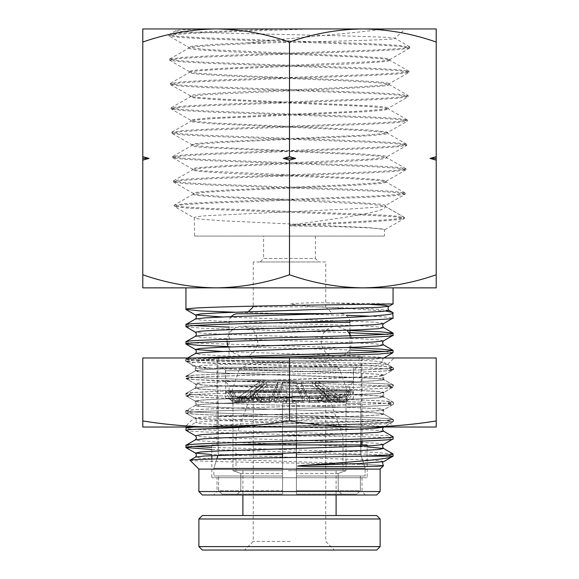 <?xml version="1.0" encoding="UTF-8"?>
<svg xmlns="http://www.w3.org/2000/svg" width="579" height="579" viewBox="0 0 579 579"><rect width="100%" height="100%" fill="white"/><g stroke="black" fill="none" stroke-linecap="round" stroke-linejoin="round"><path stroke-width="0.43" stroke-dasharray="2.9 2.17" d="M329.198 356.903L325.745 360.355L325.745 362.078L339.555 368.982L239.445 368.982L253.255 362.078L325.745 362.078L253.255 362.078L253.255 360.355L325.745 360.355L253.255 360.355L249.802 356.903L329.198 356.903L249.802 356.903M221.323 356.903L357.677 356.903L361.13 360.355L217.87 360.355L361.13 360.355L361.13 367.26L217.87 367.26L217.87 360.355L221.323 356.903L357.677 356.903M231.68 391.426L239.445 368.982L339.555 368.982L347.32 391.426L231.68 391.426L347.32 391.426M353.537 367.26L353.537 381.069L349.911 386.244L349.911 391.426L229.089 391.426L229.089 386.244L349.911 386.244L229.089 386.244L225.463 381.069L353.537 381.069L225.463 381.069L225.463 367.26L353.537 367.26L225.463 367.26M282.595 453.118L282.595 403.505L289.5 403.505L282.595 403.505L282.595 470.647L232.961 470.647L282.595 470.647L282.595 403.505L296.405 403.505L282.595 403.505L282.595 454.602L218.203 454.602L217.87 367.26L361.13 367.26L289.5 367.26L361.13 367.26L361.13 403.505M229.089 391.426L349.911 391.426M274.359 396.383L275.416 398.055L276.197 397.237L282.661 382.133L276.197 397.237L289.5 397.237L276.197 397.237L275.416 398.055L286.909 398.055L286.909 397.621L286.909 398.055L275.416 398.055L274.359 396.383L269.438 396.383L270.494 398.055L271.276 397.237L277.739 382.133L266.673 382.133L249.752 397.237L266.673 382.133L277.739 382.133L271.276 397.237L249.752 397.237L271.276 397.237L270.494 398.055L260.123 398.055L261.23 397.621L255.932 398.055L253.834 396.174L255.932 398.055L261.23 397.621L260.123 398.055L258.024 396.174L260.123 398.055L270.494 398.055L269.438 396.383L274.359 396.383L274.359 401.79L275.039 402.376L275.821 401.573L275.039 402.376L274.359 401.79L269.438 401.79L274.359 401.79L274.359 396.383M244.939 396.383L247.703 398.055L249.752 397.237L247.703 398.055L255.932 398.055L247.703 398.055L244.939 396.383L241.899 396.383L244.664 398.055L246.712 397.237L263.633 382.133L259.406 382.133L238.49 397.237L259.406 382.133L263.633 382.133L246.712 397.237L238.49 397.237L246.712 397.237L244.664 398.055L239.38 398.055L241.168 397.621L237.774 398.055L234.386 396.174L237.774 398.055L241.168 397.621L239.38 398.055L235.986 396.174L239.38 398.055L244.664 398.055L241.899 396.383L244.939 396.383L244.939 401.79L244.939 396.383M232.541 396.383L235.957 398.055L238.49 397.237L235.957 398.055L237.774 398.055L235.957 398.055L232.541 396.383L232.541 401.79L232.541 396.383M289.5 397.592L286.909 397.621L286.909 396.174L286.909 397.621L292.091 397.621L292.091 398.055L292.091 396.174L292.091 397.621L289.5 397.592M346.459 396.456L350.512 390.543L348.276 390.543L344.614 396.174L346.669 396.174L344.614 396.174L341.226 398.055L337.832 397.621L339.62 398.055L343.014 396.174L339.62 398.055L337.832 397.621L341.226 398.055L344.614 396.174L348.276 390.543L350.512 390.543L353.364 392.49L350.99 392.49L348.276 390.543L350.99 392.49L345.779 400.509L342.384 402.391L339.432 401.153L337.832 401.153L340.785 402.391L344.179 400.509L349.39 392.49L346.676 390.543L327.424 390.543L329.104 392.49L325.883 400.509L323.784 402.391L321.96 401.153L321.96 397.621L323.068 398.055L325.166 396.174L323.068 398.055L317.77 397.621L321.96 397.621L321.96 401.153L317.77 401.153L321.96 401.153L323.784 402.391L325.883 400.509L329.104 392.49L327.424 390.543L346.676 390.543L349.39 392.49L344.179 400.509L340.785 402.391L337.832 401.153L339.432 401.153L342.384 402.391L345.779 400.509L350.99 392.49L353.364 392.49L347.892 400.509L345.779 400.509L347.892 400.509L346.459 401.826M232.541 396.456L234.386 396.174L230.724 390.543L228.488 390.543L230.724 390.543L228.01 392.49L225.636 392.49L228.01 392.49L233.221 400.509L236.616 402.391L239.568 401.153L241.168 401.153L238.215 402.391L234.821 400.509L229.61 392.49L232.324 390.543L251.576 390.543L249.896 392.49L251.576 390.543L232.324 390.543L229.61 392.49L234.821 400.509L238.215 402.391L241.168 401.153L239.568 401.153L236.616 402.391L233.221 400.509L228.01 392.49L230.724 390.543L234.386 396.174L232.331 396.174L228.488 390.543L225.636 392.49L231.108 400.509L233.221 400.509L231.108 400.509L232.541 401.826M320.976 396.174L318.877 398.055L317.77 397.621L318.877 398.055L320.976 396.174L323.234 390.543L324.913 392.49L321.692 400.509L319.594 402.391L317.77 401.153L319.594 402.391L321.692 400.509L324.913 392.49L323.234 390.543L292.091 390.543L323.234 390.543L320.976 396.174L292.091 396.174L292.091 390.543L292.091 396.174L320.976 396.174M304.641 396.383L303.584 398.055L302.803 397.237L303.584 398.055L304.641 396.383L309.562 396.383L308.506 398.055L307.724 397.237L301.261 382.133L312.327 382.133L329.248 397.237L312.327 382.133L301.261 382.133L307.724 397.237L329.248 397.237L307.724 397.237L308.506 398.055L309.562 396.383L304.641 396.383L304.641 401.79L309.562 401.79L304.641 401.79L304.641 396.383M334.061 396.383L331.297 398.055L329.248 397.237L331.297 398.055L334.061 396.383L337.101 396.383L334.336 398.055L332.288 397.237L315.367 382.133L319.594 382.133L340.51 397.237L319.594 382.133L315.367 382.133L332.288 397.237L340.51 397.237L332.288 397.237L334.336 398.055L337.101 396.383L334.061 396.383L334.061 401.79L334.061 396.383M346.459 396.383L343.043 398.055L340.51 397.237L343.043 398.055L346.459 396.383L346.459 401.79L346.459 396.383M317.77 397.621L317.77 401.153L317.77 397.621M292.091 401.573L292.091 401.153L286.909 401.153L292.091 401.153L292.091 402.391L292.091 392.49L292.091 401.573L303.179 401.573L303.961 402.376L303.179 401.573L292.091 401.573M292.091 397.621L292.091 401.153L292.091 397.621M286.909 397.621L286.909 401.153L286.909 397.621M309.562 396.383L309.562 401.79L309.562 396.383M337.101 401.79L334.061 401.79L337.101 401.79L337.101 396.383L337.101 401.79L335.328 402.376L333.28 401.573L335.328 402.376L337.101 401.79M325.166 396.174L327.424 390.543L325.166 396.174L343.014 396.174L346.676 390.543L343.014 396.174L325.166 396.174M337.832 397.621L337.832 401.153L337.832 397.621M339.432 397.621L339.432 401.153L339.432 397.621M324.913 392.49L292.091 392.49L324.913 392.49M286.909 390.543L286.909 402.391L286.909 390.543L255.766 390.543L258.024 396.174L255.766 390.543L254.087 392.49L257.308 400.509L259.406 402.391L260.89 401.573L259.406 402.391L257.308 400.509L254.087 392.49L255.766 390.543L286.909 390.543M329.104 392.49L349.39 392.49L329.104 392.49M308.1 401.573L308.889 402.376L309.562 401.79L308.889 402.376L308.1 401.573L301.261 385.585L312.327 385.585L330.233 401.573L332.281 402.376L334.061 401.79L332.281 402.376L330.233 401.573L312.327 385.585L312.327 382.133L312.327 385.585L301.261 385.585L301.261 382.133L301.261 385.585L308.1 401.573L318.11 401.573L308.1 401.573M304.641 401.79L303.961 402.376L304.641 401.79M341.733 401.573L344.266 402.376L346.459 401.79L344.266 402.376L341.733 401.573L319.594 385.585L341.733 401.573L339.974 401.573L341.733 401.573M296.339 385.585L303.179 401.573L296.339 385.585L282.661 385.585L275.821 401.573L286.909 401.573L275.821 401.573L282.661 385.585L296.339 385.585L296.339 382.133L282.661 382.133L282.661 385.585L282.661 382.133L296.339 382.133L302.803 397.237L296.339 382.133L296.339 385.585M270.9 401.573L270.111 402.376L269.438 401.79L269.438 396.383L269.438 401.79L270.111 402.376L270.9 401.573L277.739 385.585L266.673 385.585L248.767 401.573L246.719 402.376L244.939 401.79L241.899 401.79L244.939 401.79L246.719 402.376L248.767 401.573L266.673 385.585L266.673 382.133L266.673 385.585L277.739 385.585L277.739 382.133L277.739 385.585L270.9 401.573L260.89 401.573L270.9 401.573M261.23 401.153L261.23 397.621L260.89 401.573L261.23 401.153L257.04 401.153L257.04 397.621L257.04 401.153L261.23 401.153M286.909 392.49L254.087 392.49L286.909 392.49M256.707 401.573L255.216 402.391L253.117 400.509L249.896 392.49L253.117 400.509L255.216 402.391L256.707 401.573L248.767 401.573L256.707 401.573M253.834 396.174L251.576 390.543L253.834 396.174L235.986 396.174L232.324 390.543L235.986 396.174L253.834 396.174M241.168 397.621L241.168 401.153L241.168 397.621M239.568 397.621L239.568 401.153L239.568 397.621M241.899 396.383L241.899 401.79L241.899 396.383M249.896 392.49L229.61 392.49L249.896 392.49M241.899 401.79L243.672 402.376L245.72 401.573L243.672 402.376L241.899 401.79M237.267 401.573L234.734 402.376L232.541 401.79L234.734 402.376L237.267 401.573L259.406 385.585L237.267 401.573L239.026 401.573L237.267 401.573M333.28 401.573L315.367 385.585L319.594 385.585L319.594 382.133L319.594 385.585L315.367 385.585L315.367 382.133L315.367 385.585L333.28 401.573L338.375 401.573L333.28 401.573M245.72 401.573L263.633 385.585L259.406 385.585L259.406 382.133L259.406 385.585L263.633 385.585L263.633 382.133L263.633 385.585L245.72 401.573L240.625 401.573L245.72 401.573M360.797 441.118L360.797 403.505L360.797 454.602L365.132 468.237L296.405 468.237L296.405 494.126L296.405 454.602L360.797 454.602L296.405 454.602L296.405 403.505L296.405 443.015M296.405 448.399L296.405 452.713M296.405 457.403L296.405 468.237L365.132 468.237L365.132 476.003L365.132 468.237L360.797 454.602L360.797 446.243M217.87 403.505L232.961 403.505L232.961 470.647L232.961 403.505L218.203 403.505L218.203 454.602L235.32 454.602M289.5 399.713L232.541 399.713L289.5 399.713M289.5 370.712L225.636 370.712L289.5 370.712M289.5 398.33L225.636 398.33L289.5 398.33M296.405 403.505L289.5 403.505L296.405 403.505L296.405 470.647L296.405 403.505M296.405 490.674L296.405 470.647L296.405 490.674L338.208 490.674L341.69 494.126L356.896 494.126L341.69 494.126L338.208 490.674L338.208 473.412L338.208 490.674L296.405 490.674L360.362 490.674L356.896 494.126L360.362 490.674L360.362 476.003L360.362 490.674L296.405 490.674M365.132 476.003L296.405 476.003L365.132 476.003M346.039 403.505L360.797 403.505L346.039 403.505L346.459 403.505L346.039 403.505L346.039 470.647L346.039 403.505M346.039 470.647L338.208 473.412L346.039 470.647L296.405 470.647L346.039 470.647M289.5 367.26L356.816 367.26L289.5 367.26M216.828 458.93L213.868 468.237L282.595 468.237L282.595 494.126L282.595 457.634M282.595 454.602L282.595 468.237L213.868 468.237L213.868 476.003L213.868 468.237L217.986 455.282M232.961 470.647L240.792 473.412L240.792 490.674L237.31 494.126L222.104 494.126L237.31 494.126L240.792 490.674L240.792 473.412L232.961 470.647M218.638 490.674L222.104 494.126L218.638 490.674L218.638 476.003L218.638 490.674L282.595 490.674L218.638 490.674M213.868 476.003L282.595 476.003L213.868 476.003M338.208 473.412L296.405 473.412L338.208 473.412M360.362 476.003L296.405 476.003L360.362 476.003M240.792 473.412L282.595 473.412L240.792 473.412M218.638 476.003L282.595 476.003L218.638 476.003M341.69 494.126L296.405 494.126L341.69 494.126M356.896 494.126L296.405 494.126L356.896 494.126M237.31 494.126L282.595 494.126L237.31 494.126M222.104 494.126L282.595 494.126L222.104 494.126M288.559 550.05L334.38 550.05L288.559 550.05M290.26 541.423L253.255 541.423L290.26 541.423M376.668 515.527L202.332 515.527M198.879 518.979L380.121 518.979M202.332 550.05L376.668 550.05M380.121 546.598L198.879 546.598M290.303 394.704L251.098 394.704L290.303 394.704M288.378 436.132L343.007 436.132L288.378 436.132M288.378 470.647L343.007 470.647L288.378 470.647M288.523 470.647L336.102 470.647L288.523 470.647M288.523 515.527L336.102 515.527L288.523 515.527M290.26 394.704L253.255 394.704L290.26 394.704M249.621 357.981L203.316 359.602L190.375 360.406L185.939 361.216C179.483 364.082 399.488 366.977 393.061 369.843C399.459 372.724 179.497 375.597 185.939 378.478C179.562 381.351 399.438 384.224 393.061 387.105C399.503 389.978 179.541 392.866 185.939 395.732C179.519 398.62 399.51 401.479 393.061 404.366C399.43 407.232 179.548 410.127 185.939 412.993L193.813 411.922L216.264 410.844L362.736 406.523L384.253 405.51L392.967 404.482L383.725 409.766L383.725 414.079C382.813 414.955 369.771 415.816 344.585 416.67L213.05 416.67L289.5 414.079C339.822 412.646 385.042 411.191 383.725 409.766C389.544 406.885 189.456 404.012 195.275 401.131C189.456 398.258 389.544 395.377 383.725 392.504C389.544 389.624 189.456 386.75 195.275 383.87C189.456 380.996 389.544 378.116 383.725 375.243C385.042 373.81 339.822 372.355 289.5 370.929L213.05 368.338L195.275 368.338L195.275 370.929L186.033 376.205L194.747 375.178L216.264 374.164L362.736 369.851L385.187 368.765L393.069 367.687L384.253 366.543L362.736 365.53L216.264 361.216L193.813 360.138L185.931 359.06L184.918 357.981L394.082 357.981L184.918 357.981M393.061 421.628L393.061 419.471C399.503 416.612 179.548 413.717 185.939 410.851L185.939 412.993C179.497 415.874 399.452 418.747 393.061 421.628L383.595 427.164L378.275 426.086L359.421 425.008L226.331 420.694L204.394 419.609L195.412 418.53L200.754 417.452L219.615 416.373L374.642 410.981L383.602 409.903L392.96 404.497L393.061 402.217C399.438 399.336 179.533 396.463 185.939 393.582L186.047 395.862L193.813 394.661L216.264 393.582L362.736 389.269L384.253 388.248L393.069 387.105L385.187 386.027L362.736 384.948L194.747 379.621L186.033 378.594L185.939 376.321C179.555 373.455 399.496 370.56 393.061 367.701L392.953 369.967L383.616 375.373L383.725 379.556L392.967 384.832L384.253 383.805L362.736 382.791L216.264 378.478L193.813 377.399L186.033 376.205C185.106 377.168 185.106 377.964 186.033 378.594L193.813 377.399L216.264 376.321L362.736 372.007L384.253 370.987L392.967 369.967L385.187 368.765L362.736 367.687L194.747 362.36L185.931 361.216L193.813 360.138L218.109 358.994C221.619 358.488 214.708 358.437 213.448 358.423L185.997 358.966C185.106 359.906 185.121 360.695 186.033 361.332L191.193 364.256C189.825 362.454 198.8 360.703 218.109 358.994M383.595 431.203L374.642 430.125L352.705 429.046L219.579 424.725L200.725 423.647L195.412 422.569L204.416 421.49L226.36 420.412L359.371 416.098L378.232 415.02L383.602 413.942C382.393 412.595 382.393 411.249 383.602 409.903L378.232 408.825L359.371 407.746L226.36 403.433L204.416 402.354L195.412 401.276L200.725 400.198L219.579 399.119L374.642 393.72L383.595 392.642L392.96 387.228L392.953 384.832C393.894 385.795 393.894 386.598 392.967 387.221L383.725 392.504L383.725 396.818C389.544 393.944 189.456 391.064 195.275 388.183C189.456 385.31 389.544 382.429 383.725 379.556C389.544 376.683 189.456 373.802 195.275 370.929C196.187 370.046 209.229 369.185 234.415 368.338L195.275 368.338L191.193 364.256C192.626 365.544 199.914 366.912 213.05 368.338M193.958 427.02L387.018 420.419L393.061 419.471L383.725 414.079C389.544 411.199 189.456 408.325 195.275 405.445C189.456 402.571 389.544 399.691 383.725 396.818L392.967 402.094L384.253 401.066L362.736 400.053L216.264 395.739L193.813 394.661L185.931 393.582L194.747 392.439L216.264 391.426L362.736 387.105L385.187 386.027L393.069 384.948L383.587 379.419L374.584 378.34L219.629 372.948L200.768 371.87L195.398 370.792L204.358 369.713L226.288 368.635L359.385 364.314L378.246 363.236L383.587 362.157L374.606 361.079L352.669 360L219.579 355.687L200.725 354.609L195.405 353.523M344.585 416.67C307.876 419.999 248.977 423.032 214.469 426.006L362.736 421.628L385.187 420.549L392.967 419.355L384.253 418.327L362.736 417.314L216.264 413.001L193.813 411.922L185.939 410.851C179.504 407.963 399.51 405.097 393.061 402.217L383.595 396.68C382.386 395.334 382.386 393.988 383.595 392.642L378.225 391.563L359.364 390.485L204.409 385.093L195.405 384.015L186.047 378.608L195.275 383.87L195.384 388.06L186.033 393.467C185.106 394.429 185.106 395.225 186.033 395.855L195.384 401.261L195.275 405.445L186.033 410.728L194.747 409.7L216.264 408.687L362.736 404.366L385.187 403.288L392.967 402.094C393.894 403.056 393.894 403.853 392.967 404.482L385.187 403.288L362.736 402.21L216.264 397.896L194.747 396.883L186.033 395.855L195.412 401.276C196.628 402.608 196.628 403.954 195.412 405.307L204.394 404.229L226.331 403.15L359.421 398.837L378.275 397.759L383.595 396.68L374.591 395.602L219.636 390.21L200.775 389.131L195.405 388.053L204.358 386.975L226.295 385.896L359.421 381.575L378.275 380.497L383.587 379.419C382.372 378.08 382.372 376.734 383.587 375.38L378.246 374.302L359.385 373.223L226.288 368.91L204.358 367.824L195.398 366.746L200.768 365.667L219.629 364.589L352.64 360.283L374.584 359.204L383.587 358.126L380.801 357.294L369.786 356.469L222.879 351.511M185.975 359.038C180.786 360.811 394.813 362.635 387.554 364.509L394.082 357.981M383.834 357.981L383.587 358.126C382.372 359.458 382.372 360.804 383.587 362.157L392.953 367.571C393.894 368.541 393.894 369.337 392.967 369.967L383.587 375.38L374.606 376.459L219.579 381.858L200.725 382.936L195.405 384.015C196.614 385.361 196.614 386.707 195.405 388.053L185.939 393.582C179.512 390.716 399.445 387.829 393.061 384.963C399.503 382.075 179.504 379.209 185.939 376.321L195.398 370.792C196.607 369.445 196.607 368.099 195.398 366.746L186.04 361.339L185.939 359.067C179.57 361.947 399.459 364.813 393.061 367.701L387.554 364.509C390.145 365.762 292.902 367.021 234.415 368.338M214.469 426.006C210.481 426.52 216.836 426.571 218.355 426.578L286.931 426.006C342.58 425.102 392.605 424.168 390.289 423.235L394.082 427.02L216.119 427.02M286.931 426.006L362.736 423.785L384.253 422.771L392.967 421.744L390.289 423.235C395.479 421.461 187.155 419.637 194.182 417.763L184.918 427.02M187.705 427.02L195.412 422.569C196.628 421.23 196.628 419.884 195.412 418.53L186.047 413.116C185.106 412.487 185.106 411.691 186.033 410.728L195.412 405.307L200.754 406.386L219.615 407.471L352.712 411.785L374.642 412.863L383.602 413.942L392.96 419.348C393.894 420.318 393.894 421.114 392.967 421.744L385.187 420.549L362.736 419.471L216.264 415.157L194.747 414.144L186.033 413.116L194.211 417.843L213.05 416.67M142.781 420.94L142.781 427.02L362.852 427.02C387.308 426.889 411.763 424.863 436.219 420.94L436.219 357.981L142.781 357.981L142.781 420.94C167.237 424.863 191.692 426.889 216.141 427.02C240.596 426.889 265.044 424.863 289.5 420.94L289.5 357.981M362.881 427.02L394.082 427.02M289.5 420.94C313.956 424.863 338.404 426.889 362.859 427.02L436.219 427.02L436.219 420.94M216.141 427.02L362.859 427.02M341.284 313.753A8.627 8.627 0 0 1 349.745 320.679M231.253 316.662A8.627 8.627 0 0 0 229.089 322.38L229.089 356.903L349.911 356.903L229.089 356.903M237.716 313.753L332.65 313.753M325.745 261.969L253.255 261.969L325.745 261.969L325.745 306.848L253.255 306.848L325.745 306.848L332.455 313.55M326.064 313.753L246.35 313.753L248.34 311.755M217.002 477.726L361.998 477.726L217.002 477.726L217.002 491.535L361.998 491.535L365.45 494.987L213.55 494.987L365.45 494.987M361.998 477.726L361.998 491.535L217.002 491.535L213.55 494.987M361.998 444.933L211.827 444.933L367.173 444.933L367.173 477.726L211.827 477.726L367.173 477.726M211.827 444.933L211.827 455.579M211.827 459.06L211.827 477.726M289.362 322.38L349.911 322.38L349.911 330.182M349.911 335.777L349.911 356.903M361.998 357.981L361.998 441.075M217.002 356.903L361.998 356.903L217.002 356.903L217.002 444.933M393.061 287.857L185.939 287.857L393.061 287.857M392.953 421.758L379.071 423.075L344.968 424.393L249.788 427.02M185.939 359.067L193.958 357.981M211.827 449.499L374.649 454.486L388.328 455.311L393.061 456.143M392.953 453.878L372.601 452.242L211.827 447.357M193.791 446.438L185.939 445.367M185.939 430.255C179.562 433.128 399.51 436.016 393.061 438.882M393.061 436.74C399.481 433.866 179.49 430.979 185.939 428.113M227.844 346.517L349.911 349.977M385.267 351.511L393.061 352.582M350.628 347.849L201.217 343.318L189.832 342.558L185.939 341.805M186.047 326.817L203.005 328.286L349.911 332.722M385.209 334.249L393.061 335.321M349.911 330.566L229.089 327.149M193.704 325.615L185.939 324.544M263.611 236.08L315.389 236.08L263.611 236.08L263.611 258.516L315.389 258.516L318.841 261.969L260.159 261.969L318.841 261.969M315.389 236.08L315.389 258.516L263.611 258.516L260.159 261.969M253.255 261.969L253.255 306.103M169.77 58.964L188.732 48.129C188.747 47.623 191.287 47.109 196.353 46.602L221.757 44.894L271.102 42.752C331.767 41.29 395.623 39.864 395.001 38.467C397.954 37.136 344.809 35.833 286.258 34.552C227.663 33.278 175.632 32.019 175.828 30.788L173.866 28.95L204.915 28.95C185.237 29.558 175.546 30.173 175.828 30.788L168.829 34.827L177.76 36.325L203.084 37.816L370.98 43.794L398.287 45.292L409.794 47.008L400.885 48.506L375.633 49.997L208.274 55.975L181.053 57.473L169.582 59.188L178.455 60.679L203.62 62.177L370.444 68.156L397.592 69.646L408.854 71.145L400.219 72.853L375.156 74.351L208.867 80.329L181.784 81.827L170.342 83.535L179.106 85.033L204.069 86.524L369.807 92.502L396.832 94.001L408.086 95.492L399.546 97.207L374.678 98.705L209.475 104.683L182.537 106.174L171.109 107.897L179.816 109.388L204.604 110.886L369.264 116.857L396.116 118.355L407.312 119.846L398.815 121.568L374.099 123.059L209.974 129.037L183.217 130.536L171.876 132.251L180.554 133.749L205.205 135.24L368.794 141.218L395.45 142.709L406.552 144.207L398.077 145.93L373.498 147.421L210.445 153.399L183.883 154.89L172.629 156.612L181.278 158.103L205.784 159.601L368.302 165.58L394.784 167.07L405.799 168.561L397.375 170.284L372.956 171.775L210.98 177.753L184.578 179.244L173.389 180.966L181.944 182.457L206.269 183.956L367.708 189.926L394.046 191.425L405.039 192.916L396.731 194.638L372.507 196.129L211.61 202.107L185.338 203.598L174.156 205.321L182.617 206.812L206.746 208.31L367.1 214.281L393.3 215.779L404.46 217.501L385.317 206.45L385.115 205.798L405.011 194.291L394.046 195.789L367.737 197.28L206.797 203.258L182.638 204.756L174.38 206.471L185.323 207.97L211.545 209.46L371.95 215.439L396.014 216.937L404.431 218.428L404.46 217.501C398.656 219.955 340.517 222.445 290.093 225.036L290.651 225.933C341.06 226.534 385.875 227.837 384.586 229.892L404.431 218.428C398.62 220.874 340.886 223.356 290.651 225.933M142.781 160.13L142.781 156.677L148.962 158.407L142.781 160.13L142.781 287.857L216.141 287.857C241.153 287.51 265.609 283.138 289.5 274.757L289.5 160.13L283.319 158.407L289.5 156.677L289.5 42.057C265.551 33.662 241.096 29.29 216.141 28.95L385.426 28.95L311.697 28.95L212.334 32.352L180.221 34.052L171.71 34.906L169.046 35.97L180.46 37.469L207.89 38.959L375.822 44.945L401.001 46.443L409.577 48.151L398.2 49.642L370.857 51.14L203.461 57.126L178.354 58.617L169.799 60.325L181.118 61.823L208.353 63.314L375.221 69.299L400.263 70.797L409.013 72.288L397.563 73.996L370.422 75.494L204.097 81.473L179.114 82.971L170.559 84.679L181.792 86.177L208.838 87.675L374.62 93.653L399.524 95.151L408.246 96.642L396.847 98.358L369.88 99.849L204.633 105.834L179.823 107.325L171.333 109.04L182.523 110.538L209.424 112.029L374.128 118.015L398.844 119.506L407.478 121.004L396.101 122.719L369.272 124.21L205.104 130.195L180.489 131.686L172.101 133.402L183.268 134.9L210.025 136.391L373.658 142.369L398.178 143.867L406.719 145.365L395.377 147.073L368.693 148.571L205.603 154.55L181.162 156.048L172.853 157.763L183.963 159.254L210.561 160.752L373.115 166.73L397.476 168.221L405.966 169.719L394.719 171.435L368.222 172.926L206.204 178.904L181.9 180.402L173.606 182.11L184.607 183.608L211.002 185.106L372.485 191.084L396.724 192.575L405.011 194.291M409.606 46.783L394.95 38.308L405.134 28.95L385.426 28.95C354.116 33.256 292.779 37.809 248.442 42.752L271.102 42.752M194.602 236.08L384.398 236.08L194.602 236.08L194.269 217.979L174.38 206.471M248.442 42.752L214.744 44.366L193.01 46.074C190.144 46.458 188.711 46.834 188.703 47.217L188.855 48.318C189.666 48.889 193.61 49.461 200.681 50.033L229.537 51.741L353.255 56.88L380.302 58.595C386.656 59.167 389.855 59.738 389.891 60.303C389.819 60.875 386.591 61.446 380.2 62.018L353.118 63.733L229.856 68.872L201.246 70.58C194.254 71.152 190.375 71.724 189.608 72.295L189.492 72.484C189.543 72.99 192.09 73.497 197.149 74.003L222.408 75.719L344.918 80.857L375.011 82.573C382.618 83.137 387.163 83.709 388.661 84.281L389.131 84.664C389.095 85.106 387.141 85.547 383.262 85.996L359.877 87.704L206.92 94.558L191.309 96.273L190.252 96.845L194.558 97.981L216.032 99.697L368.975 106.543L386.49 108.259L388.364 109.018L385.375 109.974L365.863 111.682L213.304 118.536L193.936 120.244L191.012 121.199L192.93 121.959L210.459 123.674L362.259 130.521L383.414 132.236C386.215 132.613 387.604 132.996 387.604 133.38L386.526 133.944L371.016 135.66L220.331 142.506L197.446 144.222C193.668 144.663 191.779 145.112 191.779 145.553L192.257 145.937C193.762 146.509 198.25 147.073 205.733 147.645L354.941 154.499L379.477 156.207C384.376 156.721 386.83 157.227 386.844 157.734L386.721 157.922C385.94 158.494 382.133 159.066 375.301 159.638L347.422 161.346L227.916 166.484L201.796 168.2C195.659 168.771 192.568 169.343 192.539 169.908C192.604 170.479 195.724 171.051 201.897 171.623L228.054 173.338L347.103 178.477L374.729 180.185C381.489 180.757 385.23 181.328 385.976 181.9L386.084 182.088C386.034 182.595 383.573 183.102 378.688 183.608L354.29 185.323L235.986 190.462L206.927 192.177C199.581 192.742 195.188 193.314 193.748 193.885L193.299 194.269L193.27 193.357C193.335 193.929 196.433 194.501 202.556 195.072L228.517 196.78L346.669 201.919L374.085 203.634C380.787 204.206 384.507 204.778 385.238 205.35L385.353 205.538C385.296 206.044 382.849 206.551 378.007 207.058L353.798 208.773L207.557 215.62C200.269 216.191 195.912 216.763 194.479 217.335L194.03 217.711C194.066 218.16 195.941 218.601 199.646 219.05L222.061 220.758L368.62 227.612L383.58 229.32L384.586 229.892L384.398 236.08M193.748 193.885L193.299 194.269C193.328 194.71 195.217 195.152 198.959 195.601L221.54 197.316L369.236 204.163L384.304 205.878L385.317 206.45C386.381 212.109 341.067 218.138 290.093 225.036M173.577 180.742L192.539 169.908L192.51 169.003L192.988 169.379C194.479 169.951 198.937 170.523 206.363 171.095L354.449 177.941L378.804 179.656C383.653 180.163 386.092 180.67 386.113 181.176L385.99 181.372C385.209 181.944 381.431 182.508 374.649 183.08L346.987 184.795L228.387 189.934L202.462 191.649C196.361 192.214 193.299 192.785 193.27 193.357L173.606 182.11M404.265 217.27L385.317 206.45M405.039 192.916L385.976 181.9M386.084 182.088L386.113 181.176M191.772 145.553L191.743 144.641L172.101 133.402M172.072 132.026L191.012 121.199L190.983 120.287C191.012 120.671 192.438 121.047 195.261 121.431L216.575 123.139L368.382 129.993L385.773 131.708L387.626 132.468L384.666 133.416L365.291 135.131L213.868 141.978L194.645 143.693L191.75 144.641L193.647 145.409L211.046 147.117L361.716 153.971L382.712 155.679C385.484 156.062 386.866 156.446 386.866 156.822L406.523 145.582M405.799 168.561L386.844 157.734L386.873 156.822L385.802 157.394L370.401 159.109L220.852 165.956L198.141 167.671C194.392 168.113 192.518 168.554 192.51 169.003M171.304 107.672L190.252 96.845L190.223 95.933C190.274 96.44 192.814 96.946 197.823 97.453L222.901 99.168L374.381 106.015C381.93 106.587 386.446 107.158 387.93 107.73L388.393 108.107C388.357 108.555 386.417 108.997 382.574 109.438L359.364 111.154L207.528 118.007L192.033 119.715L191.222 120.548L171.333 109.04M406.552 144.207L387.373 133.112L387.633 132.468L407.283 121.221M189.492 72.484L189.586 71.767C190.397 72.339 194.305 72.903 201.326 73.475L229.979 75.19L352.792 80.329L379.636 82.037C385.947 82.609 389.124 83.181 389.153 83.752C389.088 84.324 385.882 84.896 379.542 85.468L352.654 87.176L230.297 92.314L201.897 94.03C194.949 94.601 191.099 95.173 190.339 95.738L170.559 84.679M407.312 119.846L388.133 108.751L388.393 108.107L408.05 96.859M189.586 71.767L169.799 60.325M388.661 84.281L389.131 84.664L389.153 83.752L408.825 72.505M408.854 71.145L389.891 60.303L389.92 59.398C389.906 58.949 387.966 58.508 384.087 58.066L360.572 56.351L205.748 49.505L188.935 47.471L169.046 35.97M385.99 181.372L405.77 169.936M172.824 156.388L191.779 145.553M389.913 59.398L389.421 59.775C387.879 60.346 383.262 60.918 375.576 61.49L222.249 68.336L197.034 70.052C192.004 70.558 189.485 71.065 189.463 71.572M170.53 83.318L189.608 72.295M142.781 274.757C166.738 283.153 191.186 287.517 216.141 287.857L436.219 287.857L436.219 160.13L430.038 158.407L436.219 156.677L436.219 42.057C412.262 33.662 387.814 29.29 362.859 28.95C337.846 29.305 313.391 33.669 289.5 42.057M142.781 42.057L142.781 28.95L216.141 28.95C191.128 29.305 166.68 33.669 142.781 42.057L142.781 156.677M289.5 156.677L295.681 158.407L289.5 160.13M289.5 274.757C313.449 283.153 337.904 287.517 362.859 287.857C387.872 287.51 412.32 283.138 436.219 274.757M436.219 156.677L436.219 160.13M216.141 28.95L436.219 28.95L436.219 42.057M169.017 34.61L179.331 33.191L204.17 31.78L282.87 28.95L204.915 28.95M436.219 158.407L430.038 158.407M295.681 158.407L283.319 158.407M148.962 158.407L142.781 158.407M234.813 312.219L346.278 315.345M368.765 316.134L386.801 317.097L393.061 318.066M385.998 311.111L327.367 307.225C315.164 307.073 302.846 305.973 290.412 303.946C303.121 302.846 315.439 302.499 327.367 302.911L393.061 303.866M198.879 469.099L380.121 469.099M190.042 460.254C189.731 461.108 231.701 461.97 281.076 462.838C330.312 463.721 378.376 464.597 382.893 465.494L383.493 465.719M202.332 494.987L376.668 494.987M380.121 491.535L198.879 491.535M258.024 396.174L286.909 396.174L258.024 396.174M289.5 397.237L302.803 397.237L289.5 397.237M321.692 400.509L292.091 400.509L321.692 400.509M325.883 400.509L344.179 400.509L325.883 400.509M322.293 401.573L330.233 401.573L322.293 401.573M286.909 400.509L257.308 400.509L286.909 400.509M253.117 400.509L234.821 400.509L253.117 400.509M383.587 461.687L380.222 460.797L367.412 459.907L211.827 454.566M383.587 444.426L378.275 443.348L359.421 442.269L226.295 437.948L204.358 436.87L195.405 435.792M383.595 340.865L378.275 339.786L359.421 338.701L226.331 334.387L204.394 333.309L195.412 332.23M383.602 323.596L380.758 322.771L369.735 321.946L222.879 316.988M370.198 304.402L327.367 302.911M382.893 465.494L348.276 463.395L218.363 459.198L200.45 458.141L195.398 457.092M367.173 446.945L211.567 441.611L198.771 440.72L195.405 439.83M383.595 344.903L374.642 343.817L352.705 342.739L219.579 338.425L200.725 337.347L195.412 336.261M383.602 327.642L374.642 326.563L352.712 325.478L219.615 321.164L200.754 320.086L195.412 319.007M388.972 310.293L371.117 308.759L327.367 307.225M227.019 341.538C227.011 337.81 228.3 334.416 230.883 331.354C233.945 328.003 237.781 326.274 242.377 326.18L336.623 326.18C328.452 326.129 322.944 333.135 322.583 335.306L321.258 341.538C321.258 345.272 322.546 348.667 325.123 351.728C328.192 355.079 332.02 356.809 336.623 356.903L242.377 356.903C246.98 356.809 250.808 355.079 253.877 351.728C256.454 348.667 257.742 345.272 257.742 341.538L256.417 335.306C256.056 333.135 250.548 326.129 242.377 326.18L336.623 326.18L347.074 330.283M350.845 335.74L351.981 341.538L350.664 347.776C350.295 349.948 344.794 356.954 336.623 356.903L242.377 356.903L230.883 351.728L228.017 346.987M292.091 398.055L303.584 398.055L292.091 398.055M318.877 398.055L308.506 398.055L318.877 398.055M323.068 398.055L331.297 398.055L323.068 398.055M339.62 398.055L334.336 398.055L339.62 398.055M341.226 398.055L343.043 398.055L341.226 398.055M319.594 402.391L308.889 402.391L319.594 402.391M303.961 402.391L292.091 402.391L303.961 402.391M323.784 402.391L332.281 402.391L323.784 402.391M335.328 402.391L340.785 402.391L335.328 402.391M342.384 402.391L344.266 402.391L342.384 402.391M259.406 402.391L270.111 402.391L259.406 402.391M275.039 402.391L286.909 402.391L275.039 402.391M255.216 402.391L246.719 402.391L255.216 402.391M243.672 402.391L238.215 402.391L243.672 402.391M236.616 402.391L234.734 402.391L236.616 402.391M222.184 367.26L225.636 370.712L225.636 398.33L232.541 399.713L232.541 403.505M356.816 367.26L353.364 370.712L353.364 398.33L346.459 399.713L346.459 403.505M253.255 394.704L253.255 541.423L244.62 550.05M327.902 394.704L343.007 436.132L343.007 470.647M336.102 470.647L336.102 494.987M325.745 394.704L325.745 541.423L334.38 550.05M242.898 470.647L242.898 494.987M251.098 394.704L235.993 436.132L235.993 470.647M168.829 34.827L168.858 35.76M409.794 47.008L409.766 47.934M169.582 59.188L169.611 60.115M409.042 71.362L409.013 72.288M170.342 83.535L170.371 84.469M408.275 95.716L408.246 96.642M171.109 107.897L171.138 108.823M407.507 120.077L407.478 121.004M171.876 132.251L171.905 133.184M406.748 144.432L406.719 145.365M172.629 156.612L172.658 157.539M405.995 168.793L405.966 169.719M173.389 180.966L173.418 181.893M405.228 193.14L405.199 194.074M174.156 205.321L174.185 206.247M404.46 217.501L404.431 218.428M409.577 48.151L389.689 59.651M172.853 157.763L192.742 169.263M388.9 84.396L408.086 95.492M193.531 193.994L174.344 205.089M186.047 358.937L187.697 357.981"/><path stroke-width="0.87" d="M296.405 443.015L296.405 448.399M296.405 452.713L296.405 457.403M360.797 446.243L360.797 441.118M235.32 454.602L282.595 454.602L282.595 453.118M282.595 457.634L282.595 454.602M217.986 455.282L216.828 458.93M198.879 518.979L202.332 515.527L376.668 515.527L380.121 518.979L198.879 518.979L198.879 546.598L380.121 546.598L376.668 550.05L202.332 550.05L198.879 546.598M216.119 427.02L216.148 427.02C191.692 426.889 167.237 424.863 142.781 420.94L142.781 357.981L436.219 357.981L436.219 420.94C411.763 424.863 387.308 426.889 362.859 427.02L362.881 427.02M436.219 420.94L436.219 427.02L362.859 427.02C338.404 426.889 313.956 424.863 289.5 420.94L289.5 357.981M289.5 420.94C265.044 424.863 240.596 426.889 216.141 427.02L142.781 427.02L142.781 420.94M362.859 427.02L216.141 427.02M349.745 320.679A8.627 8.627 0 0 1 349.911 322.38L289.362 322.38M332.455 313.55L237.716 313.753A8.627 8.627 0 0 0 231.253 316.662M246.35 313.753L326.064 313.753M253.255 306.103L253.255 306.848L248.34 311.755M376.668 494.987L202.332 494.987L198.879 491.535L380.121 491.535L376.668 494.987M380.121 491.535L380.121 469.099L198.879 469.099L198.879 491.535M211.827 455.579L211.827 459.06M349.911 330.182L349.911 335.777M361.998 356.903L361.998 357.981M361.998 441.075L361.998 444.933L228.604 444.933L367.173 444.933M380.121 469.099L383.493 465.719C382.777 466.131 373.889 466.421 356.83 466.609L310.713 466.623L297.534 466.095L301.652 465.509C350.15 462.23 390.89 459.161 393.061 456.151L392.953 453.878L383.587 448.464L367.173 446.945M301.652 465.509L358.698 463.598L383.587 461.687L393.061 456.151L362.83 456.151C303.903 457.497 184.26 458.865 190.042 460.254L195.398 457.092L204.358 456.013L359.385 450.621L378.246 449.543L383.587 448.464C382.372 447.111 382.372 445.765 383.587 444.426L374.584 445.504L352.64 446.583L219.629 450.896L200.768 451.975L195.398 453.053C196.607 454.399 196.607 455.745 195.398 457.092M198.879 469.099L190.042 460.254M222.879 316.988L195.412 314.969C196.628 316.308 196.628 317.654 195.412 319.007L186.047 324.421L185.939 326.686C179.526 323.82 399.438 320.932 393.061 318.066L383.602 323.596C382.393 324.942 382.393 326.288 383.602 327.642L378.232 328.72L359.371 329.798L226.36 334.112L204.416 335.19L195.412 336.261C196.628 334.93 196.628 333.584 195.412 332.23L200.754 331.152L219.615 330.073L352.712 325.753L374.642 324.674L383.602 323.596M393.061 318.066L392.743 312.472L385.998 311.111M185.939 324.544C179.57 322.221 399.568 318.327 393.061 312.848M393.061 287.857L393.054 303.874C399.409 304.134 179.533 306.002 185.939 309.425L185.939 287.857M289.5 160.13L295.681 158.407L289.5 156.677L283.319 158.407L289.5 160.13L289.5 274.757C313.391 283.138 337.846 287.51 362.859 287.857C387.814 287.517 412.262 283.153 436.219 274.757L436.219 287.857L142.781 287.857L142.781 160.13L148.962 158.407L142.781 156.677L142.781 42.057C166.738 33.662 191.186 29.29 216.141 28.95C241.153 29.305 265.609 33.669 289.5 42.057C313.449 33.662 337.904 29.29 362.859 28.95C387.872 29.305 412.32 33.669 436.219 42.057L436.219 28.95L173.866 28.95M362.83 456.151C382.61 455.434 392.685 454.718 393.061 454.001M249.788 427.02L190.397 429.444L185.939 430.255L195.405 435.792C196.614 437.138 196.614 438.484 195.405 439.83L186.047 445.237L185.939 447.524C179.57 444.629 399.496 441.77 393.061 438.882L383.587 444.426M393.061 438.882L392.96 436.617L383.595 431.203L378.225 432.281L359.364 433.36L226.353 437.673L204.409 438.752L195.405 439.83M185.939 445.367C179.49 442.494 399.387 439.62 393.061 436.74M185.939 430.255L186.047 427.982L193.958 427.02M193.958 357.981L369.612 352.322L387.025 351.381L393.061 350.433L392.953 352.712L379.035 354.03L249.621 357.981M195.412 336.261L186.047 341.675L185.939 343.955C179.504 341.074 399.503 338.194 393.061 335.321L383.595 340.865C382.386 342.211 382.386 343.557 383.595 344.903L378.225 345.981L359.364 347.06L226.353 351.366L204.409 352.445L195.405 353.523C196.614 352.177 196.614 350.831 195.405 349.484L200.775 348.406L219.636 347.328L352.647 343.021L374.591 341.943L383.595 340.865M393.061 335.321L392.96 333.048L380.569 331.81L349.911 330.566M185.939 341.805C179.555 338.918 399.438 336.059 393.061 333.171M185.939 447.524L211.827 449.499M211.827 447.357L193.791 446.438M185.939 343.955L198.083 345.301L227.844 346.517M349.911 349.977L385.267 351.511M393.061 350.433L380.765 349.079L350.628 347.849M185.939 326.686L195.412 332.23M349.911 332.722L385.209 334.249M229.089 327.149L193.704 325.615M385.426 28.95L405.134 28.95M430.038 158.407L436.219 160.13L436.219 156.677L430.038 158.407L436.219 158.407M436.219 156.677L436.219 42.057M289.5 156.677L289.5 42.057M436.219 274.757L436.219 160.13M289.5 274.757C265.551 283.153 241.096 287.517 216.141 287.857C191.128 287.51 166.68 283.138 142.781 274.757M142.781 156.677L142.781 160.13M216.141 28.95L142.781 28.95L142.781 42.057M311.697 28.95L282.87 28.95M142.781 158.407L148.962 158.407M283.319 158.407L295.681 158.407M185.939 309.425L200.146 310.887L234.813 312.219M346.278 315.345L368.765 316.134M382.893 465.494L383.493 465.719M211.827 454.566L195.398 453.053L186.04 447.647M195.405 435.792L200.775 434.713L219.636 433.635L352.647 429.321L374.591 428.243L383.595 427.164C382.386 428.511 382.386 429.857 383.595 431.203M222.879 351.511L195.405 349.484L186.04 344.078M186.047 309.555L195.412 314.969L200.87 313.876L220.158 312.79L379.491 307.326L388.972 306.233L384.963 305.321L370.198 304.402M195.412 319.007L204.546 317.914L226.867 316.829L363.047 312.472L383.117 311.379L388.972 310.293C387.756 308.954 387.756 307.601 388.972 306.233L393.054 303.874M350.845 335.74L347.074 330.283M228.017 346.987L227.019 341.415M336.102 494.987L336.102 515.527M380.121 518.979L380.121 546.598M242.898 494.987L242.898 515.527M392.953 352.712L383.587 358.126M383.587 461.687C382.401 461.97 382.364 463.287 383.472 465.646M186.047 427.982L187.705 427.02M187.697 357.981L195.405 353.523M392.96 350.309L383.595 344.903M392.96 333.048L383.602 327.642M392.743 312.472L388.972 310.293"/></g></svg>
